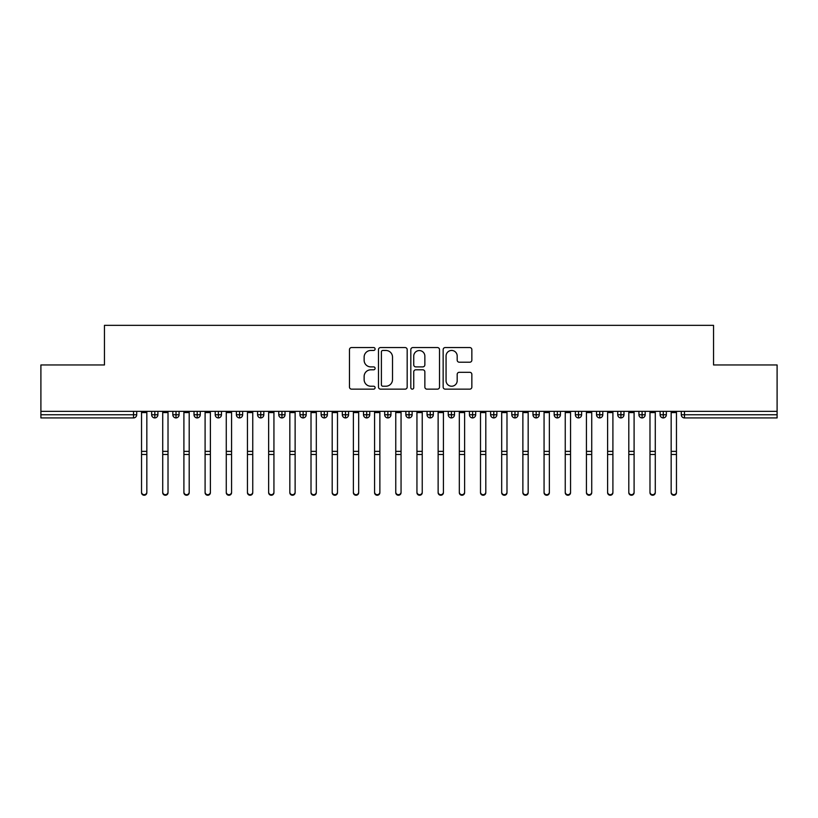 <?xml version="1.0" encoding="UTF-8"?>
<svg xmlns="http://www.w3.org/2000/svg" width="818" height="818" viewBox="0 0 818 818"><rect width="100%" height="100%" fill="white"/><g stroke="black" fill="none" stroke-linecap="round" stroke-linejoin="round"><path stroke-width="1.23" d="M375.104 349.01A1.452 1.452 0 0 0 373.652 347.558L351.556 347.558A2.076 2.076 0 0 0 349.47 349.634L349.47 387.067A2.076 2.076 0 0 0 351.556 389.143L373.652 389.143A1.452 1.452 0 0 0 375.104 387.691A1.452 1.452 0 0 0 373.652 386.229L370.789 386.229A6.656 6.656 0 0 1 364.133 379.583L364.133 376.454A6.656 6.656 0 0 1 370.789 369.808L373.652 369.808A1.452 1.452 0 0 0 375.104 368.345A1.452 1.452 0 0 0 373.652 366.893L370.789 366.893A6.656 6.656 0 0 1 364.133 360.237L364.133 357.118A6.656 6.656 0 0 1 370.789 350.462L373.652 350.462A1.452 1.452 0 0 0 375.104 349.01M469.777 362.21A2.076 2.076 0 0 0 471.853 360.135L471.853 349.634A2.076 2.076 0 0 0 469.777 347.558L445.237 347.558A2.076 2.076 0 0 0 443.151 349.634L443.151 387.067A2.076 2.076 0 0 0 445.237 389.143L469.777 389.143A2.076 2.076 0 0 0 471.853 387.067L471.853 374.378A2.076 2.076 0 0 0 469.777 372.302L459.276 372.302A2.076 2.076 0 0 0 457.19 374.378L457.19 380.667A5.562 5.562 0 0 1 451.628 386.229A5.562 5.562 0 0 1 446.066 380.667L446.066 356.024A5.562 5.562 0 0 1 451.628 350.462A5.562 5.562 0 0 1 457.19 356.024L457.19 360.135A2.076 2.076 0 0 0 459.276 362.21L469.777 362.21M40.9 411.352L777.1 411.352L777.1 364.961L713.541 364.961L713.541 325.339L104.459 325.339L104.459 364.961L40.9 364.961L40.9 414.746L133.538 414.746L133.538 411.352M407.18 349.634A2.076 2.076 0 0 0 405.104 347.558L380.564 347.558A2.076 2.076 0 0 0 378.478 349.634L378.478 387.067A2.076 2.076 0 0 0 380.564 389.143L405.104 389.143A2.076 2.076 0 0 0 407.18 387.067L407.18 349.634M412.896 347.558L437.436 347.558A2.076 2.076 0 0 1 439.522 349.634L439.522 387.067A2.076 2.076 0 0 1 437.436 389.143L426.935 389.143A2.076 2.076 0 0 1 424.859 387.067L424.859 371.883A2.076 2.076 0 0 0 422.773 369.808L415.81 369.808A2.076 2.076 0 0 0 413.734 371.883L413.734 387.691A1.452 1.452 0 0 1 412.272 389.143A1.452 1.452 0 0 1 410.82 387.691L410.82 349.634A2.076 2.076 0 0 1 412.896 347.558M136.708 411.352L136.708 414.746A3.18 3.18 0 0 1 133.538 417.926L40.9 417.926L40.9 414.746M777.1 411.352L777.1 417.926L684.462 417.926A3.18 3.18 0 0 1 681.292 414.746L681.292 411.352L681.292 414.746A3.18 3.18 0 0 0 684.462 417.926L684.462 414.746L777.1 414.746M154.827 411.352L154.827 414.746L151.647 414.746L151.647 411.352L151.647 414.746A3.18 3.18 0 0 0 154.827 417.926A3.18 3.18 0 0 0 157.894 414.746L157.894 411.352L157.894 414.746A3.18 3.18 0 0 1 154.827 417.926A3.18 3.18 0 0 1 151.647 414.746A3.18 3.18 0 0 0 154.827 417.926L154.827 414.746L157.894 414.746M133.538 417.926A3.18 3.18 0 0 0 136.708 414.746A3.18 3.18 0 0 1 133.538 417.926L133.538 414.746L136.708 414.746M176.013 411.352L176.013 414.746L172.833 414.746L172.833 411.352L172.833 414.746A3.18 3.18 0 0 0 176.013 417.926A3.18 3.18 0 0 0 179.081 414.746L179.081 411.352L179.081 414.746A3.18 3.18 0 0 1 176.013 417.926A3.18 3.18 0 0 1 172.833 414.746A3.18 3.18 0 0 0 176.013 417.926L176.013 414.746L179.081 414.746M197.199 411.352L197.199 414.746L194.019 414.746L194.019 411.352L194.019 414.746A3.18 3.18 0 0 0 197.199 417.926A3.18 3.18 0 0 0 200.267 414.746L200.267 411.352L200.267 414.746A3.18 3.18 0 0 1 197.199 417.926A3.18 3.18 0 0 1 194.019 414.746A3.18 3.18 0 0 0 197.199 417.926L197.199 414.746L200.267 414.746M218.386 411.352L218.386 417.926A3.18 3.18 0 0 1 215.206 414.746L215.206 411.352L215.206 414.746A3.18 3.18 0 0 0 218.386 417.926A3.18 3.18 0 0 0 221.453 414.746L221.453 411.352M239.572 411.352L239.572 417.926A3.18 3.18 0 0 1 236.392 414.746L236.392 411.352L236.392 414.746A3.18 3.18 0 0 0 239.572 417.926A3.18 3.18 0 0 0 242.639 414.746L242.639 411.352M260.758 411.352L260.758 414.746L257.578 414.746L257.578 411.352L257.578 414.746A3.18 3.18 0 0 0 260.758 417.926A3.18 3.18 0 0 0 263.825 414.746L263.825 411.352L263.825 414.746A3.18 3.18 0 0 1 260.758 417.926A3.18 3.18 0 0 1 257.578 414.746A3.18 3.18 0 0 0 260.758 417.926L260.758 414.746L263.825 414.746M281.944 417.926A3.18 3.18 0 0 1 278.764 414.746L278.764 411.352L278.764 414.746A3.18 3.18 0 0 0 281.944 417.926A3.18 3.18 0 0 0 285.012 414.746L285.012 411.352L285.012 414.746A3.18 3.18 0 0 1 281.944 417.926L281.944 414.746L285.012 414.746M303.12 411.352L303.12 414.746L299.95 414.746L299.95 411.352L299.95 414.746A3.18 3.18 0 0 0 303.12 417.926A3.18 3.18 0 0 0 306.198 414.746L306.198 411.352L306.198 414.746A3.18 3.18 0 0 1 303.12 417.926A3.18 3.18 0 0 1 299.95 414.746A3.18 3.18 0 0 0 303.12 417.926L303.12 414.746L306.198 414.746M324.306 411.352L324.306 417.926A3.18 3.18 0 0 1 321.137 414.746L321.137 411.352L321.137 414.746A3.18 3.18 0 0 0 324.306 417.926A3.18 3.18 0 0 0 327.384 414.746L327.384 411.352M345.493 411.352L345.493 417.926A3.18 3.18 0 0 1 342.323 414.746L342.323 411.352L342.323 414.746A3.18 3.18 0 0 0 345.493 417.926A3.18 3.18 0 0 0 348.57 414.746L348.57 411.352M366.679 411.352L366.679 417.926A3.18 3.18 0 0 1 363.509 414.746L363.509 411.352L363.509 414.746A3.18 3.18 0 0 0 366.679 417.926A3.18 3.18 0 0 0 369.756 414.746L369.756 411.352M387.865 411.352L387.865 414.746L384.685 414.746L384.685 411.352L384.685 414.746A3.18 3.18 0 0 0 387.865 417.926A3.18 3.18 0 0 0 390.943 414.746L390.943 411.352L390.943 414.746A3.18 3.18 0 0 1 387.865 417.926A3.18 3.18 0 0 1 384.685 414.746A3.18 3.18 0 0 0 387.865 417.926L387.865 414.746L390.943 414.746M409.051 411.352L409.051 414.746L405.871 414.746L405.871 411.352L405.871 414.746A3.18 3.18 0 0 0 409.051 417.926A3.18 3.18 0 0 0 412.129 414.746L412.129 411.352L412.129 414.746A3.18 3.18 0 0 1 409.051 417.926A3.18 3.18 0 0 1 405.871 414.746A3.18 3.18 0 0 0 409.051 417.926L409.051 414.746L412.129 414.746M430.237 411.352L430.237 414.746L427.057 414.746L427.057 411.352L427.057 414.746A3.18 3.18 0 0 0 430.237 417.926A3.18 3.18 0 0 0 433.315 414.746L433.315 411.352L433.315 414.746A3.18 3.18 0 0 1 430.237 417.926A3.18 3.18 0 0 1 427.057 414.746A3.18 3.18 0 0 0 430.237 417.926L430.237 414.746L433.315 414.746M451.424 411.352L451.424 417.926A3.18 3.18 0 0 1 448.244 414.746L448.244 411.352L448.244 414.746A3.18 3.18 0 0 0 451.424 417.926A3.18 3.18 0 0 0 454.491 414.746L454.491 411.352M472.61 411.352L472.61 417.926A3.18 3.18 0 0 1 469.43 414.746L469.43 411.352L469.43 414.746A3.18 3.18 0 0 0 472.61 417.926A3.18 3.18 0 0 0 475.677 414.746L475.677 411.352M493.796 411.352L493.796 414.746L490.616 414.746L490.616 411.352L490.616 414.746A3.18 3.18 0 0 0 493.796 417.926A3.18 3.18 0 0 0 496.863 414.746L496.863 411.352L496.863 414.746A3.18 3.18 0 0 1 493.796 417.926A3.18 3.18 0 0 1 490.616 414.746A3.18 3.18 0 0 0 493.796 417.926L493.796 414.746L496.863 414.746M514.982 411.352L514.982 417.926A3.18 3.18 0 0 1 511.802 414.746L511.802 411.352L511.802 414.746A3.18 3.18 0 0 0 514.982 417.926A3.18 3.18 0 0 0 518.05 414.746L518.05 411.352M536.168 411.352L536.168 417.926A3.18 3.18 0 0 1 532.988 414.746L532.988 411.352L532.988 414.746A3.18 3.18 0 0 0 536.168 417.926A3.18 3.18 0 0 0 539.236 414.746L539.236 411.352M557.355 411.352L557.355 417.926A3.18 3.18 0 0 1 554.175 414.746L554.175 411.352L554.175 414.746A3.18 3.18 0 0 0 557.355 417.926A3.18 3.18 0 0 0 560.422 414.746L560.422 411.352M578.541 411.352L578.541 417.926A3.18 3.18 0 0 1 575.361 414.746L575.361 411.352M581.608 411.352L581.608 414.746A3.18 3.18 0 0 1 578.541 417.926A3.18 3.18 0 0 0 581.608 414.746L575.361 414.746A3.18 3.18 0 0 0 578.541 417.926M599.727 411.352L599.727 417.926A3.18 3.18 0 0 1 596.547 414.746L596.547 411.352L596.547 414.746A3.18 3.18 0 0 0 599.727 417.926A3.18 3.18 0 0 0 602.794 414.746L602.794 411.352M620.913 411.352L620.913 417.926A3.18 3.18 0 0 1 617.733 414.746L617.733 411.352L617.733 414.746A3.18 3.18 0 0 0 620.913 417.926A3.18 3.18 0 0 0 623.981 414.746L623.981 411.352M642.099 411.352L642.099 417.926A3.18 3.18 0 0 1 638.919 414.746L638.919 411.352L638.919 414.746A3.18 3.18 0 0 0 642.099 417.926A3.18 3.18 0 0 0 645.167 414.746L645.167 411.352M663.275 411.352L663.275 417.926A3.18 3.18 0 0 1 660.106 414.746L660.106 411.352L660.106 414.746A3.18 3.18 0 0 0 663.275 417.926A3.18 3.18 0 0 0 666.353 414.746L666.353 411.352M281.944 411.352L281.944 414.746L278.764 414.746M382.855 350.462A1.452 1.452 0 0 0 381.392 351.924L381.392 384.777A1.452 1.452 0 0 0 382.855 386.229L385.861 386.229A6.656 6.656 0 0 0 392.517 379.583L392.517 357.118A6.656 6.656 0 0 0 385.861 350.462L382.855 350.462M424.859 356.127A5.562 5.562 0 0 0 419.297 350.564A5.562 5.562 0 0 0 413.734 356.127L413.734 364.818A2.076 2.076 0 0 0 415.81 366.893L422.773 366.893A2.076 2.076 0 0 0 424.859 364.818L424.859 356.127M146.831 492.661A2.648 2.597 180 0 1 144.183 495.248A2.648 2.597 180 0 1 141.534 492.661L141.534 492.099A2.648 2.597 -0 0 0 144.183 494.685A2.648 2.597 -0 0 0 146.831 492.099L146.831 455.053M141.534 411.352L141.534 492.099M146.831 411.352L146.831 492.099M168.017 492.661A2.648 2.597 180 0 1 165.369 495.248A2.648 2.597 180 0 1 162.721 492.661L162.721 492.099A2.648 2.597 -0 0 0 165.369 494.685A2.648 2.597 -0 0 0 168.017 492.099L168.017 455.053M189.203 492.661A2.648 2.597 180 0 1 186.555 495.248A2.648 2.597 180 0 1 183.907 492.661L183.907 492.099A2.648 2.597 -0 0 0 186.555 494.685A2.648 2.597 -0 0 0 189.203 492.099L189.203 455.053M210.39 492.661A2.648 2.597 180 0 1 207.741 495.248A2.648 2.597 180 0 1 205.093 492.661L205.093 492.099A2.648 2.597 -0 0 0 207.741 494.685A2.648 2.597 -0 0 0 210.39 492.099L210.39 455.053M231.566 492.661A2.648 2.597 180 0 1 228.917 495.248A2.648 2.597 180 0 1 226.269 492.661L226.269 492.099A2.648 2.597 -0 0 0 228.917 494.685A2.648 2.597 -0 0 0 231.566 492.099L231.566 455.053M162.721 411.352L162.721 492.099M168.017 411.352L168.017 492.099M183.907 411.352L183.907 492.099M189.203 411.352L189.203 492.099M205.093 411.352L205.093 492.099M210.39 411.352L210.39 492.099M226.269 411.352L226.269 492.099M231.566 411.352L231.566 492.099M252.752 492.661A2.648 2.597 180 0 1 250.103 495.248A2.648 2.597 180 0 1 247.455 492.661L247.455 492.099A2.648 2.597 -0 0 0 250.103 494.685A2.648 2.597 -0 0 0 252.752 492.099L252.752 455.053M247.455 492.661L247.455 411.352M252.752 411.352L252.752 492.099M273.938 492.661A2.648 2.597 180 0 1 271.29 495.248A2.648 2.597 180 0 1 268.641 492.661L268.641 492.099A2.648 2.597 -0 0 0 271.29 494.685A2.648 2.597 -0 0 0 273.938 492.099L273.938 455.053M295.124 492.661A2.648 2.597 180 0 1 292.476 495.248A2.648 2.597 180 0 1 289.828 492.661L289.828 492.099A2.648 2.597 -0 0 0 292.476 494.685A2.648 2.597 -0 0 0 295.124 492.099L295.124 455.053M316.31 492.661A2.648 2.597 180 0 1 313.662 495.248A2.648 2.597 180 0 1 311.014 492.661L311.014 492.099A2.648 2.597 -0 0 0 313.662 494.685A2.648 2.597 -0 0 0 316.31 492.099L316.31 455.053M337.497 492.661A2.648 2.597 180 0 1 334.848 495.248A2.648 2.597 180 0 1 332.2 492.661L332.2 492.099A2.648 2.597 -0 0 0 334.848 494.685A2.648 2.597 -0 0 0 337.497 492.099L337.497 455.053M268.641 411.352L268.641 492.099M273.938 411.352L273.938 492.099M289.828 411.352L289.828 492.099M295.124 411.352L295.124 492.099M311.014 492.661L311.014 411.352M316.31 411.352L316.31 492.099M332.2 411.352L332.2 492.099M337.497 411.352L337.497 492.099M358.683 492.661A2.648 2.597 180 0 1 356.034 495.248A2.648 2.597 180 0 1 353.386 492.661L353.386 492.099A2.648 2.597 -0 0 0 356.034 494.685A2.648 2.597 -0 0 0 358.683 492.099L358.683 455.053M379.869 492.661A2.648 2.597 180 0 1 377.221 495.248A2.648 2.597 180 0 1 374.572 492.661L374.572 492.099A2.648 2.597 -0 0 0 377.221 494.685A2.648 2.597 -0 0 0 379.869 492.099L379.869 455.053M401.055 492.661A2.648 2.597 180 0 1 398.407 495.248A2.648 2.597 180 0 1 395.759 492.661L395.759 492.099A2.648 2.597 -0 0 0 398.407 494.685A2.648 2.597 -0 0 0 401.055 492.099L401.055 455.053M422.241 492.661A2.648 2.597 180 0 1 419.593 495.248A2.648 2.597 180 0 1 416.945 492.661L416.945 492.099A2.648 2.597 -0 0 0 419.593 494.685A2.648 2.597 -0 0 0 422.241 492.099L422.241 455.053M443.428 492.661A2.648 2.597 180 0 1 440.779 495.248A2.648 2.597 180 0 1 438.131 492.661L438.131 492.099A2.648 2.597 -0 0 0 440.779 494.685A2.648 2.597 -0 0 0 443.428 492.099L443.428 455.053M353.386 411.352L353.386 492.099M358.683 411.352L358.683 492.099M374.572 492.661L374.572 411.352M379.869 411.352L379.869 492.099M395.759 411.352L395.759 492.099M401.055 411.352L401.055 492.099M416.945 411.352L416.945 492.099M422.241 411.352L422.241 492.099M438.131 411.352L438.131 492.099M443.428 411.352L443.428 492.099M464.614 492.661A2.648 2.597 180 0 1 461.966 495.248A2.648 2.597 180 0 1 459.317 492.661L459.317 492.099A2.648 2.597 -0 0 0 461.966 494.685A2.648 2.597 -0 0 0 464.614 492.099L464.614 455.053M459.317 411.352L459.317 492.099M464.614 411.352L464.614 492.099M485.8 492.661A2.648 2.597 180 0 1 483.152 495.248A2.648 2.597 180 0 1 480.503 492.661L480.503 492.099A2.648 2.597 -0 0 0 483.152 494.685A2.648 2.597 -0 0 0 485.8 492.099L485.8 455.053M480.503 411.352L480.503 492.099M485.8 411.352L485.8 492.099M506.986 492.661A2.648 2.597 180 0 1 504.338 495.248A2.648 2.597 180 0 1 501.69 492.661L501.69 492.099A2.648 2.597 -0 0 0 504.338 494.685A2.648 2.597 -0 0 0 506.986 492.099L506.986 455.053M501.69 411.352L501.69 492.099M506.986 411.352L506.986 492.099M528.172 492.661A2.648 2.597 180 0 1 525.524 495.248A2.648 2.597 180 0 1 522.876 492.661L522.876 492.099A2.648 2.597 -0 0 0 525.524 494.685A2.648 2.597 -0 0 0 528.172 492.099L528.172 455.053M522.876 411.352L522.876 492.099M528.172 411.352L528.172 492.099M549.359 492.661A2.648 2.597 180 0 1 546.71 495.248A2.648 2.597 180 0 1 544.062 492.661L544.062 492.099A2.648 2.597 -0 0 0 546.71 494.685A2.648 2.597 -0 0 0 549.359 492.099L549.359 455.053M544.062 411.352L544.062 492.099M549.359 411.352L549.359 492.099M570.545 492.661A2.648 2.597 180 0 1 567.896 495.248A2.648 2.597 180 0 1 565.248 492.661L565.248 492.099A2.648 2.597 -0 0 0 567.896 494.685A2.648 2.597 -0 0 0 570.545 492.099L570.545 455.053M565.248 411.352L565.248 492.099M570.545 411.352L570.545 492.099M591.731 492.661A2.648 2.597 180 0 1 589.083 495.248A2.648 2.597 180 0 1 586.434 492.661L586.434 492.099A2.648 2.597 -0 0 0 589.083 494.685A2.648 2.597 -0 0 0 591.731 492.099L591.731 455.053M586.434 411.352L586.434 492.099M591.731 411.352L591.731 492.099M612.907 492.661A2.648 2.597 180 0 1 610.259 495.248A2.648 2.597 180 0 1 607.61 492.661L607.61 492.099A2.648 2.597 -0 0 0 610.259 494.685A2.648 2.597 -0 0 0 612.907 492.099L612.907 455.053M607.61 411.352L607.61 492.099M612.907 411.352L612.907 492.099M634.093 492.661A2.648 2.597 180 0 1 631.445 495.248A2.648 2.597 180 0 1 628.797 492.661L628.797 492.099A2.648 2.597 -0 0 0 631.445 494.685A2.648 2.597 -0 0 0 634.093 492.099L634.093 455.053M628.797 411.352L628.797 492.099M634.093 411.352L634.093 492.099M655.279 492.661A2.648 2.597 180 0 1 652.631 495.248A2.648 2.597 180 0 1 649.983 492.661L649.983 492.099A2.648 2.597 -0 0 0 652.631 494.685A2.648 2.597 -0 0 0 655.279 492.099L655.279 455.053M649.983 411.352L649.983 492.099M655.279 411.352L655.279 492.099M676.466 492.661A2.648 2.597 180 0 1 673.817 495.248A2.648 2.597 180 0 1 671.169 492.661L671.169 492.099A2.648 2.597 -0 0 0 673.817 494.685A2.648 2.597 -0 0 0 676.466 492.099L676.466 455.053M671.169 411.352L671.169 492.099M676.466 411.352L676.466 492.099M684.462 411.352L684.462 414.746L681.292 414.746A3.18 3.18 0 0 0 684.462 417.926M215.206 414.746A3.18 3.18 0 0 0 218.386 417.926A3.18 3.18 0 0 0 221.453 414.746L215.206 414.746M236.392 414.746A3.18 3.18 0 0 0 239.572 417.926A3.18 3.18 0 0 0 242.639 414.746L236.392 414.746M321.137 414.746A3.18 3.18 0 0 0 324.306 417.926A3.18 3.18 0 0 0 327.384 414.746L321.137 414.746M342.323 414.746A3.18 3.18 0 0 0 345.493 417.926A3.18 3.18 0 0 0 348.57 414.746L342.323 414.746M363.509 414.746A3.18 3.18 0 0 0 366.679 417.926A3.18 3.18 0 0 0 369.756 414.746L363.509 414.746M448.244 414.746A3.18 3.18 0 0 0 451.424 417.926A3.18 3.18 0 0 0 454.491 414.746L448.244 414.746M469.43 414.746A3.18 3.18 0 0 0 472.61 417.926A3.18 3.18 0 0 0 475.677 414.746L469.43 414.746M511.802 414.746L518.05 414.746A3.18 3.18 0 0 1 514.982 417.926M532.988 414.746A3.18 3.18 0 0 0 536.168 417.926A3.18 3.18 0 0 0 539.236 414.746L532.988 414.746M554.175 414.746A3.18 3.18 0 0 0 557.355 417.926A3.18 3.18 0 0 0 560.422 414.746L554.175 414.746M596.547 414.746L602.794 414.746A3.18 3.18 0 0 1 599.727 417.926M617.733 414.746L623.981 414.746A3.18 3.18 0 0 1 620.913 417.926M638.919 414.746A3.18 3.18 0 0 0 642.099 417.926A3.18 3.18 0 0 0 645.167 414.746L638.919 414.746M660.106 414.746A3.18 3.18 0 0 0 663.275 417.926A3.18 3.18 0 0 0 666.353 414.746L660.106 414.746M146.831 412.569L141.534 412.569M146.831 451.372L141.534 451.372M146.831 454.481L141.534 454.481M168.017 412.569L162.721 412.569M168.017 451.372L162.721 451.372M168.017 454.481L162.721 454.481M189.203 412.569L183.907 412.569M189.203 451.372L183.907 451.372M189.203 454.481L183.907 454.481M210.39 412.569L205.093 412.569M210.39 451.372L205.093 451.372M210.39 454.481L205.093 454.481M231.566 412.569L226.269 412.569M231.566 451.372L226.269 451.372M231.566 454.481L226.269 454.481M252.752 412.569L247.455 412.569M252.752 451.372L247.455 451.372M252.752 454.481L247.455 454.481M273.938 412.569L268.641 412.569M273.938 451.372L268.641 451.372M273.938 454.481L268.641 454.481M295.124 412.569L289.828 412.569M295.124 451.372L289.828 451.372M295.124 454.481L289.828 454.481M316.31 412.569L311.014 412.569M316.31 451.372L311.014 451.372M316.31 454.481L311.014 454.481M337.497 412.569L332.2 412.569M337.497 451.372L332.2 451.372M337.497 454.481L332.2 454.481M358.683 412.569L353.386 412.569M358.683 451.372L353.386 451.372M358.683 454.481L353.386 454.481M379.869 412.569L374.572 412.569M379.869 451.372L374.572 451.372M379.869 454.481L374.572 454.481M401.055 412.569L395.759 412.569M401.055 451.372L395.759 451.372M401.055 454.481L395.759 454.481M422.241 412.569L416.945 412.569M422.241 451.372L416.945 451.372M422.241 454.481L416.945 454.481M443.428 412.569L438.131 412.569M443.428 451.372L438.131 451.372M443.428 454.481L438.131 454.481M464.614 412.569L459.317 412.569M464.614 451.372L459.317 451.372M464.614 454.481L459.317 454.481M485.8 412.569L480.503 412.569M485.8 451.372L480.503 451.372M485.8 454.481L480.503 454.481M506.986 412.569L501.69 412.569M506.986 451.372L501.69 451.372M506.986 454.481L501.69 454.481M528.172 412.569L522.876 412.569M528.172 451.372L522.876 451.372M528.172 454.481L522.876 454.481M549.359 412.569L544.062 412.569M549.359 451.372L544.062 451.372M549.359 454.481L544.062 454.481M570.545 412.569L565.248 412.569M570.545 451.372L565.248 451.372M570.545 454.481L565.248 454.481M591.731 412.569L586.434 412.569M591.731 451.372L586.434 451.372M591.731 454.481L586.434 454.481M612.907 412.569L607.61 412.569M612.907 451.372L607.61 451.372M612.907 454.481L607.61 454.481M634.093 412.569L628.797 412.569M634.093 451.372L628.797 451.372M634.093 454.481L628.797 454.481M655.279 412.569L649.983 412.569M655.279 451.372L649.983 451.372M655.279 454.481L649.983 454.481M676.466 412.569L671.169 412.569M676.466 451.372L671.169 451.372M676.466 454.481L671.169 454.481"/></g></svg>
